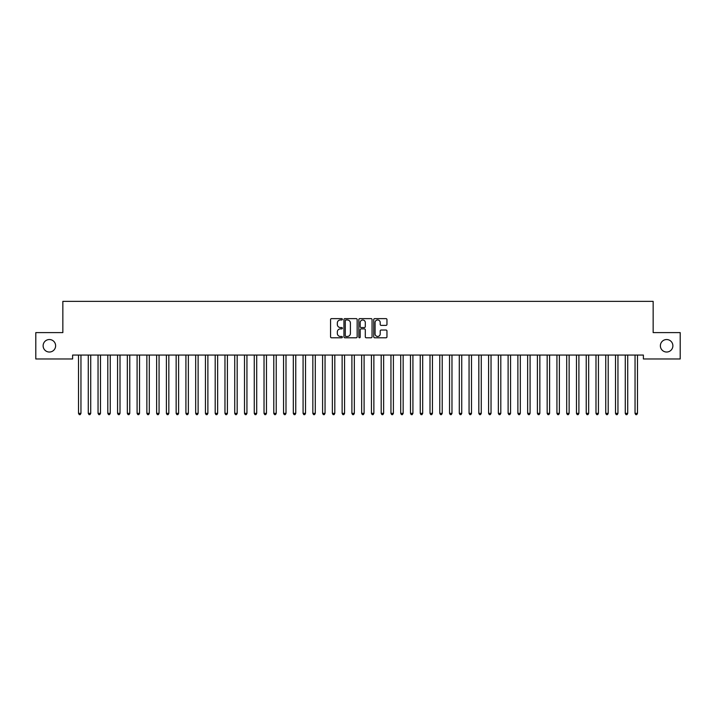 <?xml version="1.0" encoding="UTF-8"?>
<svg xmlns="http://www.w3.org/2000/svg" width="716" height="716" viewBox="0 0 716 716"><rect width="100%" height="100%" fill="white"/><g stroke="black" fill="none" stroke-linecap="round" stroke-linejoin="round"><path stroke-width="1.07" d="M342.382 319.3A0.671 0.671 0 0 0 341.711 318.629L331.526 318.629A0.958 0.958 0 0 0 330.568 319.587L330.568 336.833A0.958 0.958 0 0 0 331.526 337.791L341.711 337.791A0.671 0.671 0 0 0 342.382 337.12A0.671 0.671 0 0 0 341.711 336.457L340.386 336.457A3.07 3.07 0 0 1 337.325 333.387L337.325 331.947A3.07 3.07 0 0 1 340.386 328.886L341.711 328.886A0.671 0.671 0 0 0 342.382 328.214A0.671 0.671 0 0 0 341.711 327.543L340.386 327.543A3.07 3.07 0 0 1 337.325 324.473L337.325 323.032A3.07 3.07 0 0 1 340.386 319.971L341.711 319.971A0.671 0.671 0 0 0 342.382 319.3M660.376 345.783A6.247 6.247 0 0 0 666.632 352.03A6.247 6.247 0 0 0 672.879 345.783A6.247 6.247 0 0 0 666.632 339.536A6.247 6.247 0 0 0 660.376 345.783M43.121 345.783A6.247 6.247 0 0 0 49.368 352.03A6.247 6.247 0 0 0 55.624 345.783A6.247 6.247 0 0 0 49.368 339.536A6.247 6.247 0 0 0 43.121 345.783M386.005 325.386A0.958 0.958 0 0 0 386.962 324.429L386.962 319.587A0.958 0.958 0 0 0 386.005 318.629L374.701 318.629A0.958 0.958 0 0 0 373.743 319.587L373.743 336.833A0.958 0.958 0 0 0 374.701 337.791L386.005 337.791A0.958 0.958 0 0 0 386.962 336.833L386.962 330.989A0.958 0.958 0 0 0 386.005 330.031L381.172 330.031A0.958 0.958 0 0 0 380.214 330.989L380.214 333.889A2.56 2.56 0 0 1 377.645 336.457A2.56 2.56 0 0 1 375.086 333.889L375.086 322.531A2.56 2.56 0 0 1 377.645 319.971A2.56 2.56 0 0 1 380.214 322.531L380.214 324.429A0.958 0.958 0 0 0 381.172 325.386L386.005 325.386M643.389 355.064L72.611 355.064L72.611 358.967L35.8 358.967L35.8 332.609L62.847 332.609L62.847 301.364L653.153 301.364L653.153 332.609L680.2 332.609L680.2 358.967L643.389 358.967L643.389 355.064M357.159 319.587A0.958 0.958 0 0 0 356.201 318.629L344.897 318.629A0.958 0.958 0 0 0 343.94 319.587L343.94 336.833A0.958 0.958 0 0 0 344.897 337.791L356.201 337.791A0.958 0.958 0 0 0 357.159 336.833L357.159 319.587M359.799 318.629L371.103 318.629A0.958 0.958 0 0 1 372.06 319.587L372.06 336.833A0.958 0.958 0 0 1 371.103 337.791L366.27 337.791A0.958 0.958 0 0 1 365.303 336.833L365.303 329.843A0.958 0.958 0 0 0 364.346 328.886L361.141 328.886A0.958 0.958 0 0 0 360.184 329.843L360.184 337.12A0.671 0.671 0 0 1 359.513 337.791A0.671 0.671 0 0 1 358.841 337.12L358.841 319.587A0.958 0.958 0 0 1 359.799 318.629M345.944 319.971A0.671 0.671 0 0 0 345.282 320.643L345.282 335.786A0.671 0.671 0 0 0 345.944 336.457L347.341 336.457A3.07 3.07 0 0 0 350.401 333.387L350.401 323.032A3.07 3.07 0 0 0 347.341 319.971L345.944 319.971M365.303 322.585A2.56 2.56 0 0 0 362.744 320.016A2.56 2.56 0 0 0 360.184 322.585L360.184 326.585A0.958 0.958 0 0 0 361.141 327.543L364.346 327.543A0.958 0.958 0 0 0 365.303 326.585L365.303 322.585M78.447 355.208A0.976 0.976 -179.4 0 1 78.518 355.566A0.976 0.976 0 0 0 78.447 355.208L78.384 355.064M81.087 355.064L81.024 355.208A0.976 0.976 0 0 0 80.953 355.566L80.953 413.374L78.518 413.374L78.518 355.566M80.953 413.374L80.228 414.636L79.252 414.636L78.518 413.374M88.211 355.208A0.976 0.976 -179.4 0 1 88.283 355.566A0.976 0.976 0 0 0 88.211 355.208L88.149 355.064M97.976 355.208A0.976 0.976 -179.4 0 1 98.047 355.566A0.976 0.976 0 0 0 97.976 355.208L97.913 355.064M90.851 355.064L90.789 355.208A0.976 0.976 0 0 0 90.717 355.566L90.717 413.374L88.283 413.374L88.283 355.566M90.717 413.374L89.992 414.636L89.008 414.636L88.283 413.374M100.616 355.064L100.553 355.208A0.976 0.976 0 0 0 100.482 355.566L100.482 413.374L98.047 413.374L98.047 355.566M100.482 413.374L99.748 414.636L98.772 414.636L98.047 413.374M107.74 355.208A0.976 0.976 -179.4 0 1 107.803 355.566A0.976 0.976 0 0 0 107.74 355.208L107.677 355.064M117.496 355.208A0.976 0.976 -179.4 0 1 117.567 355.566A0.976 0.976 0 0 0 117.496 355.208L117.442 355.064M110.38 355.064L110.318 355.208A0.976 0.976 0 0 0 110.246 355.566L110.246 413.374L107.803 413.374L107.803 355.566M110.246 413.374L109.512 414.636L108.537 414.636L107.803 413.374M120.136 355.064L120.082 355.208A0.976 0.976 0 0 0 120.011 355.566L120.011 413.374L117.567 413.374L117.567 355.566M120.011 413.374L119.277 414.636L118.301 414.636L117.567 413.374M127.26 355.208A0.976 0.976 -179.4 0 1 127.332 355.566A0.976 0.976 0 0 0 127.26 355.208L127.206 355.064M129.9 355.064L129.847 355.208A0.976 0.976 0 0 0 129.775 355.566L129.775 413.374L127.332 413.374L127.332 355.566M129.775 413.374L129.041 414.636L128.066 414.636L127.332 413.374M137.024 355.208A0.976 0.976 -179.4 0 1 137.096 355.566A0.976 0.976 0 0 0 137.024 355.208L136.971 355.064M139.665 355.064L139.611 355.208A0.976 0.976 0 0 0 139.539 355.566L139.539 413.374L137.096 413.374L137.096 355.566M139.539 413.374L138.806 414.636L137.83 414.636L137.096 413.374M146.789 355.208A0.976 0.976 -179.4 0 1 146.861 355.566A0.976 0.976 0 0 0 146.789 355.208L146.735 355.064M156.553 355.208A0.976 0.976 -179.4 0 1 156.625 355.566A0.976 0.976 0 0 0 156.553 355.208L156.5 355.064M166.318 355.208A0.976 0.976 -179.4 0 1 166.389 355.566A0.976 0.976 0 0 0 166.318 355.208L166.264 355.064M176.082 355.208A0.976 0.976 -179.4 0 1 176.154 355.566A0.976 0.976 0 0 0 176.082 355.208L176.02 355.064M185.847 355.208A0.976 0.976 -179.4 0 1 185.918 355.566A0.976 0.976 0 0 0 185.847 355.208L185.784 355.064M195.611 355.208A0.976 0.976 -179.4 0 1 195.683 355.566A0.976 0.976 0 0 0 195.611 355.208L195.549 355.064M205.376 355.208A0.976 0.976 -179.4 0 1 205.447 355.566A0.976 0.976 0 0 0 205.376 355.208L205.313 355.064M215.14 355.208A0.976 0.976 -179.4 0 1 215.203 355.566A0.976 0.976 0 0 0 215.14 355.208L215.077 355.064M224.896 355.208A0.976 0.976 -179.4 0 1 224.967 355.566A0.976 0.976 0 0 0 224.896 355.208L224.842 355.064M234.66 355.208A0.976 0.976 -179.4 0 1 234.732 355.566A0.976 0.976 0 0 0 234.66 355.208L234.606 355.064M244.425 355.208A0.976 0.976 -179.4 0 1 244.496 355.566A0.976 0.976 0 0 0 244.425 355.208L244.371 355.064M254.189 355.208A0.976 0.976 -179.4 0 1 254.261 355.566A0.976 0.976 0 0 0 254.189 355.208L254.135 355.064M263.953 355.208A0.976 0.976 -179.4 0 1 264.025 355.566A0.976 0.976 0 0 0 263.953 355.208L263.9 355.064M273.718 355.208A0.976 0.976 -179.4 0 1 273.789 355.566A0.976 0.976 0 0 0 273.718 355.208L273.664 355.064M283.482 355.208A0.976 0.976 -179.4 0 1 283.554 355.566A0.976 0.976 0 0 0 283.482 355.208L283.42 355.064M293.247 355.208A0.976 0.976 -179.4 0 1 293.318 355.566A0.976 0.976 0 0 0 293.247 355.208L293.184 355.064M303.011 355.208A0.976 0.976 -179.4 0 1 303.083 355.566A0.976 0.976 0 0 0 303.011 355.208L302.949 355.064M312.776 355.208A0.976 0.976 -179.4 0 1 312.847 355.566A0.976 0.976 0 0 0 312.776 355.208L312.713 355.064M322.54 355.208A0.976 0.976 -179.4 0 1 322.603 355.566A0.976 0.976 0 0 0 322.54 355.208L322.477 355.064M332.296 355.208A0.976 0.976 -179.4 0 1 332.367 355.566A0.976 0.976 0 0 0 332.296 355.208L332.242 355.064M342.06 355.208A0.976 0.976 -179.4 0 1 342.132 355.566A0.976 0.976 0 0 0 342.06 355.208L342.006 355.064M351.825 355.208A0.976 0.976 -179.4 0 1 351.896 355.566A0.976 0.976 0 0 0 351.825 355.208L351.771 355.064M361.589 355.208A0.976 0.976 -179.4 0 1 361.661 355.566A0.976 0.976 0 0 0 361.589 355.208L361.535 355.064M371.353 355.208A0.976 0.976 -179.4 0 1 371.425 355.566A0.976 0.976 0 0 0 371.353 355.208L371.3 355.064M381.118 355.208A0.976 0.976 -179.4 0 1 381.189 355.566A0.976 0.976 0 0 0 381.118 355.208L381.064 355.064M390.882 355.208A0.976 0.976 -179.4 0 1 390.954 355.566A0.976 0.976 0 0 0 390.882 355.208L390.82 355.064M400.647 355.208A0.976 0.976 -179.4 0 1 400.718 355.566A0.976 0.976 0 0 0 400.647 355.208L400.584 355.064M410.411 355.208A0.976 0.976 -179.4 0 1 410.483 355.566A0.976 0.976 0 0 0 410.411 355.208L410.349 355.064M420.176 355.208A0.976 0.976 -179.4 0 1 420.247 355.566A0.976 0.976 0 0 0 420.176 355.208L420.113 355.064M429.94 355.208A0.976 0.976 -179.4 0 1 430.003 355.566A0.976 0.976 0 0 0 429.94 355.208L429.877 355.064M439.696 355.208A0.976 0.976 -179.4 0 1 439.767 355.566A0.976 0.976 0 0 0 439.696 355.208L439.642 355.064M449.46 355.208A0.976 0.976 -179.4 0 1 449.532 355.566A0.976 0.976 0 0 0 449.46 355.208L449.406 355.064M459.225 355.208A0.976 0.976 -179.4 0 1 459.296 355.566A0.976 0.976 0 0 0 459.225 355.208L459.171 355.064M468.989 355.208A0.976 0.976 -179.4 0 1 469.061 355.566A0.976 0.976 0 0 0 468.989 355.208L468.935 355.064M478.753 355.208A0.976 0.976 -179.4 0 1 478.825 355.566A0.976 0.976 0 0 0 478.753 355.208L478.7 355.064M488.518 355.208A0.976 0.976 -179.4 0 1 488.589 355.566A0.976 0.976 0 0 0 488.518 355.208L488.464 355.064M498.282 355.208A0.976 0.976 -179.4 0 1 498.354 355.566A0.976 0.976 0 0 0 498.282 355.208L498.22 355.064M149.429 355.064L149.376 355.208A0.976 0.976 0 0 0 149.304 355.566L149.304 413.374L146.861 413.374L146.861 355.566M149.304 413.374L148.57 414.636L147.594 414.636L146.861 413.374M159.194 355.064L159.14 355.208A0.976 0.976 0 0 0 159.068 355.566L159.068 413.374L156.625 413.374L156.625 355.566M159.068 413.374L158.334 414.636L157.359 414.636L156.625 413.374M168.958 355.064L168.904 355.208A0.976 0.976 0 0 0 168.833 355.566L168.833 413.374L166.389 413.374L166.389 355.566M168.833 413.374L168.099 414.636L167.123 414.636L166.389 413.374M178.723 355.064L178.66 355.208A0.976 0.976 0 0 0 178.597 355.566L178.597 413.374L176.154 413.374L176.154 355.566M178.597 413.374L177.863 414.636L176.888 414.636L176.154 413.374M188.487 355.064L188.424 355.208A0.976 0.976 0 0 0 188.353 355.566L188.353 413.374L185.918 413.374L185.918 355.566M188.353 413.374L187.628 414.636L186.652 414.636L185.918 413.374M198.251 355.064L198.189 355.208A0.976 0.976 0 0 0 198.117 355.566L198.117 413.374L195.683 413.374L195.683 355.566M198.117 413.374L197.392 414.636L196.408 414.636L195.683 413.374M208.016 355.064L207.953 355.208A0.976 0.976 0 0 0 207.882 355.566L207.882 413.374L205.447 413.374L205.447 355.566M207.882 413.374L207.148 414.636L206.172 414.636L205.447 413.374M217.78 355.064L217.718 355.208A0.976 0.976 0 0 0 217.646 355.566L217.646 413.374L215.203 413.374L215.203 355.566M217.646 413.374L216.912 414.636L215.937 414.636L215.203 413.374M227.536 355.064L227.482 355.208A0.976 0.976 0 0 0 227.411 355.566L227.411 413.374L224.967 413.374L224.967 355.566M227.411 413.374L226.677 414.636L225.701 414.636L224.967 413.374M237.3 355.064L237.247 355.208A0.976 0.976 0 0 0 237.175 355.566L237.175 413.374L234.732 413.374L234.732 355.566M237.175 413.374L236.441 414.636L235.466 414.636L234.732 413.374M247.065 355.064L247.011 355.208A0.976 0.976 0 0 0 246.939 355.566L246.939 413.374L244.496 413.374L244.496 355.566M246.939 413.374L246.206 414.636L245.23 414.636L244.496 413.374M256.829 355.064L256.775 355.208A0.976 0.976 0 0 0 256.704 355.566L256.704 413.374L254.261 413.374L254.261 355.566M256.704 413.374L255.97 414.636L254.994 414.636L254.261 413.374M266.594 355.064L266.54 355.208A0.976 0.976 0 0 0 266.468 355.566L266.468 413.374L264.025 413.374L264.025 355.566M266.468 413.374L265.734 414.636L264.759 414.636L264.025 413.374M276.358 355.064L276.304 355.208A0.976 0.976 0 0 0 276.233 355.566L276.233 413.374L273.789 413.374L273.789 355.566M276.233 413.374L275.499 414.636L274.523 414.636L273.789 413.374M286.123 355.064L286.06 355.208A0.976 0.976 0 0 0 285.997 355.566L285.997 413.374L283.554 413.374L283.554 355.566M285.997 413.374L285.263 414.636L284.288 414.636L283.554 413.374M295.887 355.064L295.824 355.208A0.976 0.976 0 0 0 295.753 355.566L295.753 413.374L293.318 413.374L293.318 355.566M295.753 413.374L295.028 414.636L294.052 414.636L293.318 413.374M305.651 355.064L305.589 355.208A0.976 0.976 0 0 0 305.517 355.566L305.517 413.374L303.083 413.374L303.083 355.566M305.517 413.374L304.792 414.636L303.808 414.636L303.083 413.374M315.416 355.064L315.353 355.208A0.976 0.976 0 0 0 315.282 355.566L315.282 413.374L312.847 413.374L312.847 355.566M315.282 413.374L314.548 414.636L313.572 414.636L312.847 413.374M325.18 355.064L325.118 355.208A0.976 0.976 0 0 0 325.046 355.566L325.046 413.374L322.603 413.374L322.603 355.566M325.046 413.374L324.312 414.636L323.337 414.636L322.603 413.374M334.936 355.064L334.882 355.208A0.976 0.976 0 0 0 334.811 355.566L334.811 413.374L332.367 413.374L332.367 355.566M334.811 413.374L334.077 414.636L333.101 414.636L332.367 413.374M344.7 355.064L344.647 355.208A0.976 0.976 0 0 0 344.575 355.566L344.575 413.374L342.132 413.374L342.132 355.566M344.575 413.374L343.841 414.636L342.866 414.636L342.132 413.374M354.465 355.064L354.411 355.208A0.976 0.976 0 0 0 354.339 355.566L354.339 413.374L351.896 413.374L351.896 355.566M354.339 413.374L353.606 414.636L352.63 414.636L351.896 413.374M364.229 355.064L364.175 355.208A0.976 0.976 0 0 0 364.104 355.566L364.104 413.374L361.661 413.374L361.661 355.566M364.104 413.374L363.37 414.636L362.394 414.636L361.661 413.374M373.994 355.064L373.94 355.208A0.976 0.976 0 0 0 373.868 355.566L373.868 413.374L371.425 413.374L371.425 355.566M373.868 413.374L373.134 414.636L372.159 414.636L371.425 413.374M383.758 355.064L383.704 355.208A0.976 0.976 0 0 0 383.633 355.566L383.633 413.374L381.189 413.374L381.189 355.566M383.633 413.374L382.899 414.636L381.923 414.636L381.189 413.374M393.523 355.064L393.46 355.208A0.976 0.976 0 0 0 393.397 355.566L393.397 413.374L390.954 413.374L390.954 355.566M393.397 413.374L392.663 414.636L391.688 414.636L390.954 413.374M403.287 355.064L403.224 355.208A0.976 0.976 0 0 0 403.153 355.566L403.153 413.374L400.718 413.374L400.718 355.566M403.153 413.374L402.428 414.636L401.452 414.636L400.718 413.374M413.051 355.064L412.989 355.208A0.976 0.976 0 0 0 412.917 355.566L412.917 413.374L410.483 413.374L410.483 355.566M412.917 413.374L412.192 414.636L411.208 414.636L410.483 413.374M422.816 355.064L422.753 355.208A0.976 0.976 0 0 0 422.682 355.566L422.682 413.374L420.247 413.374L420.247 355.566M422.682 413.374L421.948 414.636L420.972 414.636L420.247 413.374M432.58 355.064L432.518 355.208A0.976 0.976 0 0 0 432.446 355.566L432.446 413.374L430.003 413.374L430.003 355.566M432.446 413.374L431.712 414.636L430.737 414.636L430.003 413.374M442.336 355.064L442.282 355.208A0.976 0.976 0 0 0 442.211 355.566L442.211 413.374L439.767 413.374L439.767 355.566M442.211 413.374L441.477 414.636L440.501 414.636L439.767 413.374M452.1 355.064L452.047 355.208A0.976 0.976 0 0 0 451.975 355.566L451.975 413.374L449.532 413.374L449.532 355.566M451.975 413.374L451.241 414.636L450.266 414.636L449.532 413.374M461.865 355.064L461.811 355.208A0.976 0.976 0 0 0 461.739 355.566L461.739 413.374L459.296 413.374L459.296 355.566M461.739 413.374L461.006 414.636L460.03 414.636L459.296 413.374M471.629 355.064L471.575 355.208A0.976 0.976 0 0 0 471.504 355.566L471.504 413.374L469.061 413.374L469.061 355.566M471.504 413.374L470.77 414.636L469.794 414.636L469.061 413.374M481.394 355.064L481.34 355.208A0.976 0.976 0 0 0 481.268 355.566L481.268 413.374L478.825 413.374L478.825 355.566M481.268 413.374L480.534 414.636L479.559 414.636L478.825 413.374M491.158 355.064L491.104 355.208A0.976 0.976 0 0 0 491.033 355.566L491.033 413.374L488.589 413.374L488.589 355.566M491.033 413.374L490.299 414.636L489.323 414.636L488.589 413.374M500.923 355.064L500.86 355.208A0.976 0.976 0 0 0 500.797 355.566L500.797 413.374L498.354 413.374L498.354 355.566M500.797 413.374L500.063 414.636L499.088 414.636L498.354 413.374M508.047 355.208A0.976 0.976 -179.4 0 1 508.118 355.566A0.976 0.976 0 0 0 508.047 355.208L507.984 355.064M510.687 355.064L510.624 355.208A0.976 0.976 0 0 0 510.553 355.566L510.553 413.374L508.118 413.374L508.118 355.566M510.553 413.374L509.828 414.636L508.852 414.636L508.118 413.374M517.811 355.208A0.976 0.976 -179.4 0 1 517.883 355.566A0.976 0.976 0 0 0 517.811 355.208L517.749 355.064M520.451 355.064L520.389 355.208A0.976 0.976 0 0 0 520.317 355.566L520.317 413.374L517.883 413.374L517.883 355.566M520.317 413.374L519.592 414.636L518.608 414.636L517.883 413.374M527.576 355.208A0.976 0.976 -179.4 0 1 527.647 355.566A0.976 0.976 0 0 0 527.576 355.208L527.513 355.064M530.216 355.064L530.153 355.208A0.976 0.976 0 0 0 530.082 355.566L530.082 413.374L527.647 413.374L527.647 355.566M530.082 413.374L529.348 414.636L528.372 414.636L527.647 413.374M537.34 355.208A0.976 0.976 -179.4 0 1 537.403 355.566A0.976 0.976 0 0 0 537.34 355.208L537.277 355.064M539.98 355.064L539.918 355.208A0.976 0.976 0 0 0 539.846 355.566L539.846 413.374L537.403 413.374L537.403 355.566M539.846 413.374L539.112 414.636L538.137 414.636L537.403 413.374M547.096 355.208A0.976 0.976 -179.4 0 1 547.167 355.566A0.976 0.976 0 0 0 547.096 355.208L547.042 355.064M549.736 355.064L549.682 355.208A0.976 0.976 0 0 0 549.611 355.566L549.611 413.374L547.167 413.374L547.167 355.566M549.611 413.374L548.877 414.636L547.901 414.636L547.167 413.374M556.86 355.208A0.976 0.976 -179.4 0 1 556.932 355.566A0.976 0.976 0 0 0 556.86 355.208L556.806 355.064M559.5 355.064L559.447 355.208A0.976 0.976 0 0 0 559.375 355.566L559.375 413.374L556.932 413.374L556.932 355.566M559.375 413.374L558.641 414.636L557.666 414.636L556.932 413.374M566.625 355.208A0.976 0.976 -179.4 0 1 566.696 355.566A0.976 0.976 0 0 0 566.625 355.208L566.571 355.064M569.265 355.064L569.211 355.208A0.976 0.976 0 0 0 569.139 355.566L569.139 413.374L566.696 413.374L566.696 355.566M569.139 413.374L568.406 414.636L567.43 414.636L566.696 413.374M576.389 355.208A0.976 0.976 -179.4 0 1 576.461 355.566A0.976 0.976 0 0 0 576.389 355.208L576.335 355.064M579.029 355.064L578.976 355.208A0.976 0.976 0 0 0 578.904 355.566L578.904 413.374L576.461 413.374L576.461 355.566M578.904 413.374L578.17 414.636L577.194 414.636L576.461 413.374M586.153 355.208A0.976 0.976 -179.4 0 1 586.225 355.566A0.976 0.976 0 0 0 586.153 355.208L586.1 355.064M588.794 355.064L588.74 355.208A0.976 0.976 0 0 0 588.668 355.566L588.668 413.374L586.225 413.374L586.225 355.566M588.668 413.374L587.934 414.636L586.959 414.636L586.225 413.374M595.918 355.208A0.976 0.976 -179.4 0 1 595.989 355.566A0.976 0.976 0 0 0 595.918 355.208L595.864 355.064M598.558 355.064L598.504 355.208A0.976 0.976 0 0 0 598.433 355.566L598.433 413.374L595.989 413.374L595.989 355.566M598.433 413.374L597.699 414.636L596.723 414.636L595.989 413.374M605.682 355.208A0.976 0.976 -179.4 0 1 605.754 355.566A0.976 0.976 0 0 0 605.682 355.208L605.62 355.064M608.323 355.064L608.26 355.208A0.976 0.976 0 0 0 608.197 355.566L608.197 413.374L605.754 413.374L605.754 355.566M608.197 413.374L607.463 414.636L606.488 414.636L605.754 413.374M615.447 355.208A0.976 0.976 -179.4 0 1 615.518 355.566A0.976 0.976 0 0 0 615.447 355.208L615.384 355.064M618.087 355.064L618.024 355.208A0.976 0.976 0 0 0 617.953 355.566L617.953 413.374L615.518 413.374L615.518 355.566M617.953 413.374L617.228 414.636L616.252 414.636L615.518 413.374M625.211 355.208A0.976 0.976 -179.4 0 1 625.283 355.566A0.976 0.976 0 0 0 625.211 355.208L625.149 355.064M627.851 355.064L627.789 355.208A0.976 0.976 0 0 0 627.717 355.566L627.717 413.374L625.283 413.374L625.283 355.566M627.717 413.374L626.992 414.636L626.008 414.636L625.283 413.374M634.976 355.208A0.976 0.976 -179.4 0 1 635.047 355.566A0.976 0.976 0 0 0 634.976 355.208L634.913 355.064M637.616 355.064L637.553 355.208A0.976 0.976 0 0 0 637.482 355.566L637.482 413.374L635.047 413.374L635.047 355.566M637.482 413.374L636.748 414.636L635.772 414.636L635.047 413.374"/></g></svg>
